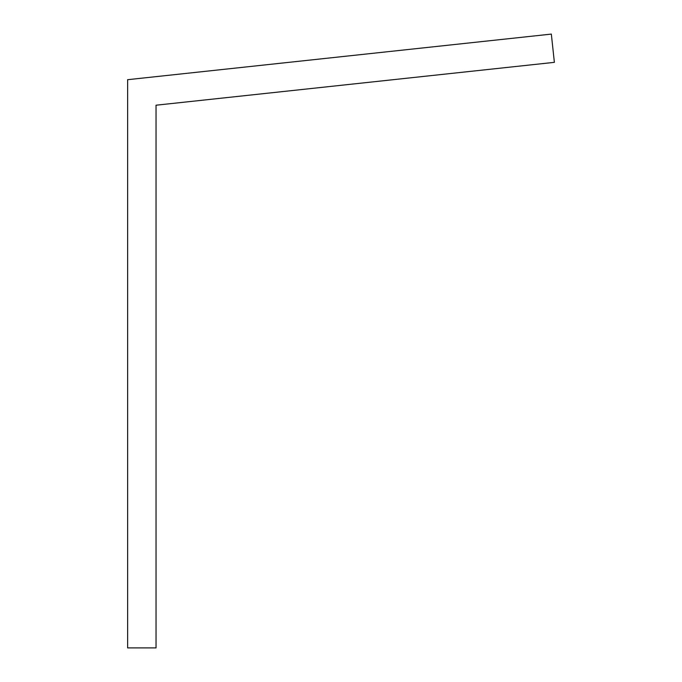 <?xml version="1.0" encoding="UTF-8"?>
<svg xmlns="http://www.w3.org/2000/svg" width="682" height="682" viewBox="0 0 682 682"><rect width="100%" height="100%" fill="white"/><g stroke="black" fill="none" stroke-linecap="round" stroke-linejoin="round"><path stroke-width="1.02" d="M127.628 647.9L127.628 79.692L551.337 34.1L554.372 62.343L156.033 105.207L156.033 647.9L127.628 647.9"/></g></svg>
